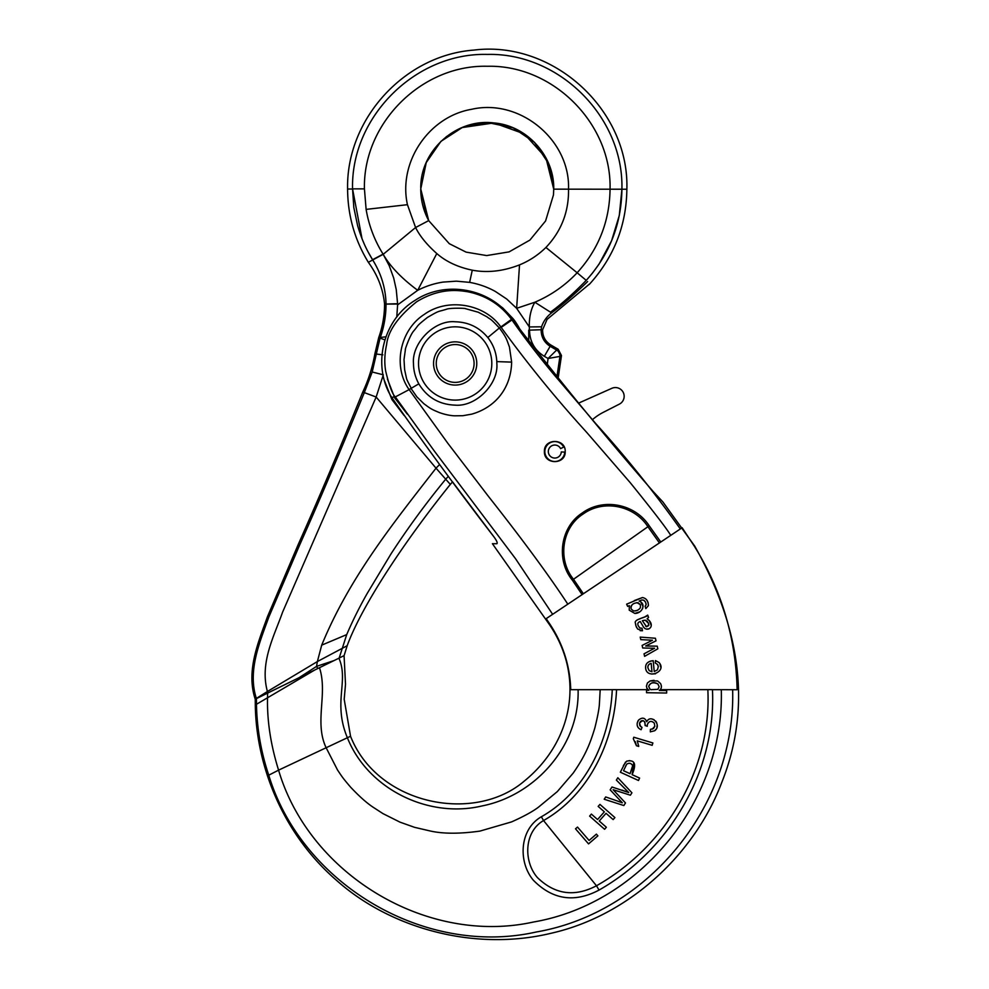 <?xml version="1.0" encoding="UTF-8"?>
<svg xmlns="http://www.w3.org/2000/svg" width="989" height="989" viewBox="0 0 989 989"><rect width="100%" height="100%" fill="white"/><g stroke="black" fill="none" stroke-linecap="round" stroke-linejoin="round"><path stroke-width="1.48" d="M267.908 692.918L267.401 691.509L317.382 661.554L321.697 645.149C349.537 577.378 393.214 523.268 436.025 468.168L376.154 397.034L282.557 612.228C273.978 636.57 259.588 662.667 267.401 691.509L255.224 699.124L299.148 677.638L316.542 666.401L317.382 661.554L347.176 645.718C362.135 604.724 406.059 539.438 450.329 484.4L452.566 481.878L494.104 537.076C496.787 540.81 497.714 543.023 496.898 543.727C497.714 543.023 496.787 540.81 494.104 537.076C458.809 491.298 424.664 444.716 391.632 397.318L395.316 396.898C392.509 394.5 389.307 385.945 385.71 371.246C384.251 362.901 384.56 353.988 386.625 344.506C388.108 330.858 398.134 316.616 416.678 301.769C441.366 286.55 461.344 290.89 467.537 291.718C485.883 295.402 500.545 304.612 511.511 319.348L511.894 319.88C523.193 336.062 536.743 353.765 552.554 372.964L596.046 423.935C626.297 457.363 654.384 492.361 680.321 528.954L670.74 535.37C666.759 528.682 653.284 511.165 630.339 482.805L586.613 432.28C556.238 398.963 527.767 364.001 501.188 327.421L500.854 326.963C484.709 303.697 447.609 297.491 424.392 314.341C400.013 329.733 392.423 366.387 409.162 389.678M544.42 451.54L544.42 451.54C543.789 464.954 565.844 464.929 565.201 451.54C565.819 438.139 543.789 438.127 544.42 451.54M496.898 543.727L492.398 543.703L547.461 621.784C585.426 674.436 573.917 740.872 524.071 781.261C474.114 823.886 377.538 804.885 350.539 736.261L344.197 699.31L345.507 684.314L344.073 655.633L338.906 658.167C349.092 681.396 332.601 702.277 347.374 737.745L350.539 736.261M547.461 621.784L548.104 621.512L546.188 618.632L552.653 614.317L515.516 558.674L434.616 451.429L395.316 396.91L409.137 389.617M661.258 685.34L661.357 687.355M660.912 688.703L660.232 689.679L712.463 689.642M548.104 621.512C562.382 642.071 569.936 664.793 570.752 689.679L600.187 689.679L599.408 703.772C599.173 708.507 597.677 716.469 594.921 727.669C590.161 743.604 585.389 755.608 573.187 773.101L557.314 791.596L538.399 807.234C532.577 811.623 523.638 816.506 511.597 821.896L479.949 831.094C459.91 833.9 443.468 833.888 430.635 831.081L414.527 827.323L400.013 822.156L382.99 813.626L373.038 807.172C366.573 802.883 359.044 796.157 350.452 786.997C342.577 777.762 342.33 777.156 337.521 769.986L326.135 747.746L278.577 770.147C309.273 874.461 426.927 945.558 533.467 922.02C641.305 903.489 724.48 799.656 721.29 689.679L737.089 689.741M737.139 689.679C735.878 638.078 721.636 590.297 694.426 546.336L682.138 527.743L680.321 528.954M409.112 389.555L447.77 443.22L488.22 496.095C522.328 539.277 548.858 575.301 567.822 604.168L582.113 594.624L572.322 580.135C555.806 559.997 560.355 527.001 582.261 512.982C603.278 497.516 635.074 503.908 649.192 525.765L660.8 542.009L670.74 535.37M659.428 542.936L660.8 541.997M572.322 580.123L647.906 526.717L659.428 542.924L582.101 594.612M567.822 604.168L552.653 614.317M707.852 689.679C711.746 769.763 665.3 846.98 596.478 885.773C574.522 897.27 554.804 894.513 537.348 877.503C523.515 861.555 523.861 831.972 543.542 820.549L596.478 885.773L599.05 890.075C574.51 903.019 552.628 899.755 533.392 880.272C518.013 862.124 519.299 829.412 541.354 816.778L543.542 820.549C589.493 794.39 614.169 741.144 616.567 689.679L612.253 689.654M616.567 689.679L648.067 689.679L646.732 687.911M657.302 680.927L650.119 680.951L654.001 680.308M637.225 619.88L640.798 618.459M642.43 617.878L643.357 617.544M644.445 617.124L647.721 615.109C648.611 616.864 633.195 619.126 635.433 623.132L635.754 625.258M644.902 628.497L643.555 627.15L644.902 628.497C647.523 629.783 649.538 629.227 650.96 626.816C651.887 623.972 650.589 621.302 647.103 618.83L648.561 617.433L647.103 618.83L649.365 620.585L651.244 625.505M649.229 628.707L646.534 629.165M643.555 627.15L642.491 625.271L643.555 627.15M639.401 627.632L640.489 628.2M636.607 627.459L636.026 626.124L637.633 629.029L642.479 630.735L640.143 630.673M636.026 626.124L635.433 623.132M657.45 669.85L658.303 666.66L657.45 664.373L655.287 663.026L657.45 664.373L658.303 666.66L657.45 669.85L654.224 671.543L657.45 669.85M658.006 665.313L657.45 664.373M660.034 664.188L660.59 666.858M655.522 673.781L651.652 674.041M649.86 661.332L651.491 660.899M652.332 660.788L653.21 660.714C647.844 661.27 645.322 663.693 645.644 668.008C646.423 679.789 667.612 671.927 659.008 662.482L655.46 660.578L655.287 663.026M651.627 648.203L654.594 648.228L644.037 653.828L644.605 656.337L657.833 648.809L657.228 646.163L645.693 645.978L656.016 640.847L655.41 638.251L640.204 637.101L640.785 639.623L652.456 640.229L642.108 645.421L642.702 647.98L651.553 648.203M634.308 600.583L642.467 597.541L626.63 604.168L627.681 606.393L629.35 605.627L629.227 610.164L634.777 613.415C642.084 613.687 646.695 603.822 639.129 601.065L641.836 599.977C644.395 599.927 645.817 601.547 646.101 604.848L646.04 603.599M646.707 599.878L648.141 602.734M645.149 606.195L646.101 604.848L645.149 606.195L645.817 608.606L648.364 605.725C648.339 601.028 646.373 598.296 642.467 597.541M645.285 601.794L643.691 600.199L641.836 599.977M640.724 601.769L643.085 606.677M642.665 608.433L641.391 610.386M639.562 611.894L634.777 613.415M648.067 689.667L648.895 690.285L646.571 690.248L646.534 692.708L666.66 693.029L666.697 690.569L659.317 690.446C661.579 688.74 661.987 686.428 660.516 683.51L657.846 681.161M643.802 718.348L642.739 718.162M638.09 720.758L637.72 721.488M640.699 726.668L639.5 723.243L640.513 721.364M641.317 720.833L642.776 720.635M643.345 720.771L644.865 721.945L645.112 725.543L647.276 726.272L647.362 724.517C649.044 720.919 651.368 720.474 654.31 723.157L654.817 726.285L652.221 729.153M645.224 725.172L645.224 725.172C644.828 720.165 642.912 719.522 639.5 723.243L639.846 725.716L642.009 727.397L641.107 729.721C638.004 728.349 636.718 726.074 637.275 722.872L638.548 720.091C642.232 717.087 644.964 717.631 646.744 721.735C650.688 713.403 662.556 724.999 654.656 730.747L656.152 729.116M656.894 727.348L657.191 725.135M656.671 722.662L655.756 721.129M654.063 719.708L652.233 719.04M625.518 762.074L620.35 772.211L638.498 780.494L639.599 778.071L632.119 774.659L633.751 762.568M629.721 760.59L626.63 761.184L623.379 765.573M622.192 802.685L605.688 796.936L604.217 799.248L623.849 805.541L625.493 802.944L613.118 789.704L630.389 795.205L631.922 792.795L617.828 777.75L616.357 780.086L628.769 792.56L611.981 786.997L610.176 789.84L622.291 802.784L618.1 801.313M637.299 740.86L638.709 746.423L637.299 740.86L652.171 745.323L652.876 742.962L633.776 737.225L633.319 738.758L636.446 745.743L638.709 746.423L638.634 745.607M314.601 670.085L256.472 704.279L256.448 698.593L255.249 699.174L255.298 704.972C256.139 764.93 282.075 833.245 336.544 880.358C389.629 927.806 473.583 952.061 551.405 933.196C629.189 915.505 694.822 853.89 721.785 782.41C751.084 709.249 742.059 630.488 694.723 546.101L662.89 501.955L653.321 491.669C604.576 435.741 557.623 378.379 512.487 319.583C491.62 288.553 445.68 279.702 414.799 300.532C383.052 319.88 371.753 365.423 391.632 397.318M256.472 704.279C256.93 728.547 261.034 752.172 268.761 775.178C301.744 884.055 424.911 957.08 536.125 932.021C648.697 912.686 736.001 804.7 732.639 689.679M578.095 689.679C579.739 745.187 535.741 795.403 482.014 805.948C428.497 818.744 367.945 789.185 347.374 737.745L326.135 747.746C314.032 722.217 328.039 693.759 319.472 667.699M541.354 816.778C586.032 791.447 610.139 739.723 612.253 689.679L600.187 689.679M721.29 689.679L712.463 689.679C716.246 771.42 669.219 850.28 599.05 890.063M500.805 327L499.358 327.989C488.999 316.962 491.298 320.251 486.934 316.801L478.243 312.215L465.448 308.667C466.709 308.222 449.772 307.678 446.299 309.31C437.089 312.128 439.957 310.138 427.433 317.444C415.887 326.605 419.015 324.652 413.884 330.771C410.064 334.715 404.427 350.922 405.391 349.661L404.019 359.526L404.625 369.651L406.578 378.725C408.061 382.904 412.487 389.864 410.93 388.318L416.851 396.836L423.836 403.685C430.907 408.952 431.501 409.298 439.45 412.611C444.939 414.539 449.983 415.615 454.581 415.813L462.901 415.701L471.79 414.131C495.415 407.369 511.041 388.195 511.647 362.11L509.446 347.065C506.677 339.474 506.541 337.57 499.358 327.989L487.8 337.533C479.306 327.334 468.427 322.08 455.163 321.784C434.517 319.657 411.609 343.245 413.489 363.47C413.513 370.529 415.281 377.328 418.817 383.843C427.112 397.454 439.227 404.563 455.163 405.144C475.845 406.998 498.691 384.053 496.849 363.47L496.812 361.615C496.305 352.579 493.301 344.555 487.8 337.533M418.817 383.843L409.1 389.555M649.192 525.765L647.906 526.717C634.27 505.453 603.451 499.086 583.028 514.107C561.69 527.681 557.45 559.799 573.521 579.282L583.374 593.771M310.818 671.939L267.611 693.116L267.525 698.444C267.079 721.142 270.763 745.038 278.577 770.147L268.761 775.178M267.611 693.116L256.448 698.593M512.487 319.583L501.188 327.421M657.821 496.688A299.222 299.222 0 0 1 657.191 497.096A299.222 299.222 0 0 0 657.821 496.688L653.321 491.669M597.875 835.853L596.392 834.135L589.085 840.44L577.514 827.076L575.499 828.819L588.554 843.889L597.875 835.853M606.356 827.274L599.247 821.018L606.034 813.329L613.143 819.584L614.911 817.582L599.94 804.403L598.172 806.406L604.341 811.845L597.554 819.535L591.385 814.095L589.617 816.098L604.588 829.276L606.356 827.274M614.837 791.546L613.118 789.704L630.389 795.205M625.654 789.445L628.769 792.56L621.982 790.1M632.119 774.659C636.718 763.965 634.889 759.478 626.63 761.184M623.515 770.715L626.692 764.213C629.177 762.643 631.18 763.137 632.688 765.671L630.067 773.707L623.515 770.715M625.543 766.29L626.692 764.213C629.177 762.593 631.18 763.088 632.688 765.671L632.824 766.685M635.259 741.614L636.446 745.743M647.276 726.272L647.362 724.517C649.155 720.894 651.479 720.437 654.31 723.157L654.817 726.285L653.469 728.584L650.416 729.35L650.317 731.848L654.656 730.747M650.119 680.951L647.424 682.979L646.41 686.168L647.029 688.517L648.895 690.285M650.799 689.679L657.883 689.321L659.144 686.7L657.895 683.955C653.655 681.606 650.577 682.435 648.673 686.428L650.02 689.135L648.673 686.428C649.983 682.694 653.061 681.878 657.895 683.955L659.144 686.7L657.883 689.321L650.787 689.654M654.224 671.543L653.21 660.714M651.182 663.359C648.883 663.891 647.795 665.374 647.894 667.81L649.18 670.653L647.894 667.81C647.622 665.56 648.71 664.076 651.182 663.359L651.974 671.741L649.18 670.653L651.974 671.741M648.561 617.433L647.721 615.109M642.479 630.735L642.034 628.287L639.698 627.879L638.288 625.765C637.25 623.738 637.905 622.316 640.242 621.512L642.491 625.271M643.085 620.499L645.187 620.165L647.14 621.179L648.512 623.33L648.722 625.543L646.571 626.742L642.356 620.746L645.187 620.165L648.512 623.33M642.356 620.746L646.571 626.742L648.833 624.764M645.594 626.062L646.571 626.742M630.92 606.776L631.167 609.014L633.455 610.893L631.167 609.014C630.71 604.996 633.034 602.907 638.115 602.734L640.378 604.675L640.415 607.654C638.857 609.978 636.533 611.066 633.455 610.893C636.397 611.202 638.709 610.126 640.415 607.654L640.378 604.675L636.854 602.598M632.527 604.353L631.18 605.997M455.163 344.543A18.927 18.927 0 0 1 474.09 363.458A18.927 18.927 0 0 1 455.163 382.384A18.927 18.927 0 0 1 436.248 363.458A18.927 18.927 0 0 1 455.163 344.543M455.163 341.848A21.61 21.61 0 0 1 476.772 363.458A21.61 21.61 0 0 1 455.163 385.08A21.61 21.61 0 0 1 433.553 363.458A21.61 21.61 0 0 1 455.163 341.848M418.532 363.458A36.642 36.642 0 0 1 455.163 326.827A36.642 36.642 0 0 1 491.805 363.458A36.642 36.642 0 0 1 455.163 400.1A36.642 36.642 0 0 1 418.532 363.458M560.602 448.635A6.478 6.478 0 0 0 548.462 452.851A6.478 6.478 0 0 0 561.282 451.924L564.768 452.121A9.977 9.977 0 0 1 545.038 453.543A9.977 9.977 0 0 1 563.718 447.065L560.602 448.635M386.031 304.105L397.627 304.056L396.243 289.579L393.696 278.033L389.221 265.695L383.188 254.321C390.222 266.498 401.719 278.49 417.704 290.309L436.792 253.543C426.815 244.654 419.756 235.975 415.59 227.519L407.443 204.686C398.023 162.295 428.744 116.578 471.568 109.309C519.695 98.158 570.257 139.82 568.527 189.171L553.729 189.159L548.759 163.853L534.517 142.342L513.18 127.865L487.923 122.599L462.568 127.334L440.921 141.365L426.247 162.579L420.745 188.948L428.694 220.621L419.707 225.344M299.148 677.638L334.035 660.578L316.542 666.363M316.542 666.401L317.815 668.515M347.176 645.718L344.085 655.67M255.051 698.654C246.014 670.48 258.45 641.948 267.487 616.642L298.369 544.185C319.682 496.317 337.682 453.815 362.778 392.04L364.323 392.608L372.198 372L383.312 374.819L376.154 397.034L364.323 392.608C339.017 454.334 321.104 496.911 299.852 544.543L268.872 616.951C259.761 642.207 247.547 670.517 256.213 697.962L256.411 698.543M334.035 660.578L339.165 658.081L346.706 634.604L321.697 645.149M407.307 414.131L394.784 398.011L387.404 378.972M362.011 238.658L352.554 188.862C350.835 116.9 415.454 52.479 487.416 54.42C559.378 52.664 623.812 117.258 621.908 189.22C623.812 117.258 559.378 52.664 487.416 54.42C415.454 52.479 350.835 116.9 352.554 188.862L364.434 188.874C362.864 123.266 421.771 64.52 487.392 66.275C553.024 64.668 611.795 123.576 610.052 189.208C609.607 221.227 598.642 249.067 577.143 272.766L586.267 280.394M362.778 392.04C368.538 379.764 372.556 367.043 374.868 353.877L378.7 337.645C382.582 326.741 384.536 315.54 384.56 304.043C383.077 289.023 377.662 275.103 368.341 262.308C354.643 239.795 347.732 215.379 347.596 189.023C346.063 119.261 404.377 55.149 473.978 50.08C552.962 40.153 629.338 109.73 626.865 189.233C626.383 225.245 614.12 256.695 590.062 283.559L547.078 319.373L542.602 329.794C542.528 336.408 545.298 341.489 550.873 345.025L558.192 349.265L561.48 355.57L558.031 378.861M352.554 188.862L353.827 207.579L357.647 225.764C361.405 238.114 365.052 247.423 372.569 259.724L383.077 254.136C374.485 240.327 368.835 225.405 366.115 209.384L364.434 188.874M436.792 253.543C446.014 261.615 457.845 267.154 472.272 270.182C487.466 273.026 503.216 271.258 519.522 264.879C529.325 260.873 538.127 255.075 545.916 247.473L577.143 272.766C565.152 285.475 551.058 295.291 534.851 302.226L551.565 312.87C561.641 305.552 573.669 295.105 587.639 281.544M554.446 189.134L553.766 189.146M366.115 209.384L407.443 204.686M518.533 326.79L517.915 325.727M495.477 302.51L502.795 307.987L513.019 318.643C515.949 322.055 519.855 328.991 520.882 331.13L521.104 331.587M352.554 189.023L347.596 189.023C347.732 215.367 354.643 239.795 368.341 262.308L383.188 254.321L415.59 227.519L428.694 220.621L449.278 243.677L466.079 252.121L486.675 255.57L509.112 251.874L529.894 240.092L545.582 220.967L553.469 194.907L553.729 189.146L568.527 189.171C568.898 211.745 561.356 231.179 545.916 247.473C538.127 255.075 529.325 260.873 519.522 264.879L516.641 308.321L534.851 302.226C530.92 309.1 529.078 317.333 529.325 326.939L541.564 326.803C543.468 321.19 546.806 316.554 551.565 312.87M568.527 189.171L621.908 189.22C621.426 224.083 609.533 254.47 586.242 280.369C573.014 293.894 561.084 304.488 550.465 312.153M378.7 337.645L379.38 337.892C383.299 326.914 385.277 315.627 385.29 304.043L386.031 304.043C385.71 288.59 381.358 274.052 372.989 260.404M385.945 336.804L380.32 337.459C384.103 326.605 386.007 315.466 386.031 304.043L397.566 303.71M374.868 353.877L376.327 354.05L380.073 338.139L384.919 339.882M541.564 326.803L541.144 329.733L528.744 330.165L528.732 341.835M450.329 484.4L445.705 479.195C425.987 503.228 407.789 528.064 391.125 553.692L367.265 593.338C359.452 607.073 352.603 620.832 346.706 634.604M380.32 337.459L379.38 337.892M397.578 304.056L397.59 304.884L417.704 290.309C425.752 286.192 434.183 283.46 443.023 282.1L456.337 281.16L469.627 282.372L472.272 270.182M469.627 282.372C478.688 283.979 487.256 286.983 495.304 291.421L506.677 298.987L516.641 308.321L529.325 326.939L529.399 330.116M547.164 365.497L548.067 358.488L544.333 356.324C534.678 350.279 529.733 341.551 529.535 330.141M544.333 356.324L550.144 346.298L556.646 350.057A6.651 6.614 62.9 0 1 559.935 356.399A6.651 6.614 -117.3 0 0 556.646 350.057L548.067 358.488L559.935 356.399L556.832 377.402M557.437 378.132L560.701 355.991L561.48 355.57M559.935 356.399L560.701 355.991L557.425 349.661L556.646 350.057M448.376 476.302L445.705 479.195L436.025 468.168L439.586 464.546M396.787 317.012L397.59 304.884M404.068 415.454L391.904 399.519L384.523 380.889M592.584 419.559A53.196 53.196 0 0 1 603.265 412.351L619.374 404.13A8.765 8.765 0 0 0 621.018 389.604A8.765 8.765 0 0 0 611.82 388.318L578.478 403.178M511.622 362.11L496.812 361.615M511.511 319.348L500.854 326.963M385.29 304.105L386.031 304.043M372.569 259.724L368.403 252.455M364.039 243.492L362.839 240.71M589.184 284.498L590.062 283.559C614.107 256.707 626.383 225.269 626.865 189.233L621.908 189.22L619.287 215.503L611.585 240.76L599.111 264.038L592.176 273.483M550.873 345.025L550.144 346.298C544.123 342.417 541.131 336.89 541.144 329.733L542.602 329.794M372.198 372L376.327 354.05L382.854 354.828M558.192 349.265L557.425 349.661M344.197 699.31L345.507 684.314M427.124 217.518L420.745 188.948C420.758 200.161 423.416 210.719 428.694 220.621L428.583 220.423M420.758 187.786C420.399 150.254 456.683 118.087 493.894 122.933C526.989 125.516 554.52 156.151 553.729 189.146L545.953 157.894L524.306 133.886L493.894 122.933L461.912 127.606L446.274 136.705M553.729 189.146L553.469 194.907"/></g></svg>
